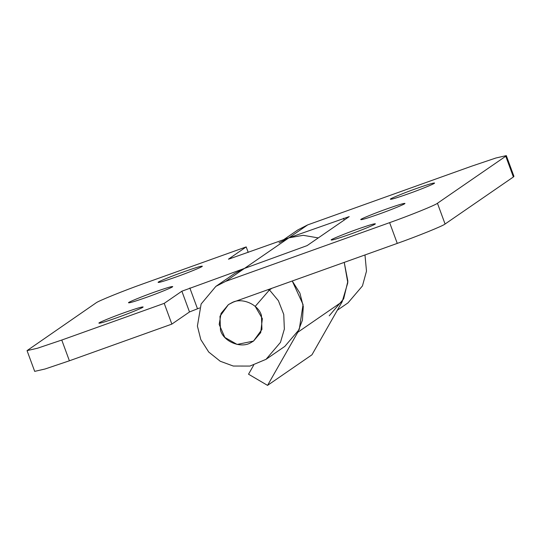 <?xml version="1.0" encoding="UTF-8"?>
<svg xmlns="http://www.w3.org/2000/svg" width="541" height="541" viewBox="0 0 541 541"><rect width="100%" height="100%" fill="white"/><g stroke="black" fill="none" stroke-linecap="round" stroke-linejoin="round"><path stroke-width="0.81" d="M250.963 342.581C241.327 348.803 223.602 341.912 220.471 330.179L219.984 316.269L228.41 304.617L232.089 302.581C241.786 297.178 258.47 304.319 261.452 315.504L261.939 329.415L253.513 341.073L250.963 342.581M143.04 307.085C143.223 307.626 128.717 313.57 117.316 317.594C105.204 321.875 99.057 323.701 98.881 323.085C98.699 322.537 113.204 316.593 124.606 312.576C136.717 308.296 142.865 306.463 143.04 307.085L143.115 306.93M172.64 286.696C172.829 287.244 158.317 293.188 146.922 297.205C134.804 301.486 128.657 303.318 128.488 302.696C128.298 302.155 142.81 296.211 154.205 292.187C166.324 287.907 172.464 286.081 172.64 286.696L172.721 286.547M202.239 266.314C202.429 266.855 187.923 272.799 176.522 276.823C164.41 281.104 158.263 282.936 158.087 282.314C157.904 281.766 172.41 275.822 183.812 271.805C195.923 267.525 202.07 265.692 202.239 266.314L202.32 266.158M69.397 360.793L45.086 368.989L34.685 371.369L27.05 350.622L37.451 348.242L61.762 340.046L69.397 360.793L171.855 324.106L164.221 303.359L61.762 340.046M248.218 252.397L246.196 246.906L143.737 283.592C123.767 290.645 97.468 301.303 95.926 302.974L27.05 350.622M199.555 307.978L189.499 311.954L181.871 291.207L244.478 268.41L234.645 273.448L215.859 286.385L225.692 281.347L389.628 222.649C409.598 215.595 435.897 204.938 437.446 203.267L505.754 156.227L506.315 155.619L495.914 157.999L471.603 166.195L307.673 224.894L297.834 229.932L283.633 239.71M279.048 242.868L288.887 237.83L228.593 259.18M228.458 259.159L246.196 246.906M307.673 224.894L288.887 237.83L349.222 216.603L307.092 245.614L244.478 268.41L288.887 237.83L303.19 235.315L318.277 237.912M329.219 315.809L343.663 298.862L347.87 281.219L344.232 262.385L347.809 282.713L342.189 301.682L311.954 354.808L267.552 385.381L248.529 374.203L253.675 365.161M284.816 346.389L299.261 329.442L303.061 304.529L292.248 280.995L299.903 293.141L303.285 306.47L302.446 320.137L297.787 332.262L267.552 385.381M268.018 289.672L269.208 290.226M181.871 291.207L164.221 303.359M189.499 311.954L171.855 324.106M375.278 223.927C375.468 224.474 360.955 230.419 349.554 234.436C337.442 238.716 331.295 240.549 331.126 239.927C330.936 239.386 345.442 233.441 356.844 229.418C368.962 225.137 375.102 223.305 375.278 223.927L375.353 223.778M404.878 203.544C405.067 204.085 390.555 210.03 379.16 214.053C367.041 218.334 360.901 220.16 360.725 219.545C360.536 218.997 375.048 213.053 386.443 209.036C398.561 204.755 404.709 202.922 404.878 203.544L404.959 203.389M434.484 183.156C434.673 183.703 420.161 189.648 408.759 193.664C396.648 197.945 390.501 199.778 390.332 199.156C390.142 198.615 404.648 192.67 416.049 188.647C428.168 184.366 434.308 182.54 434.484 183.156L434.558 183.007M437.446 203.267L445.074 224.015C443.532 225.692 417.233 236.343 397.263 243.396L233.327 302.094L228.41 304.617L221.046 313.428L219.186 324.451L224.846 337.442L237.12 344.441L253.499 341.087L260.715 332.607L262.351 318.635L255.21 306.389L269.459 289.942L278.385 300.695L283.748 314.429L284.35 329.104L280.475 342.379L266.03 359.325L249.935 366.068L233.279 366.041L220.234 361.246L208.731 352.042L200.806 339.592L197.404 326.067L201.124 304.008L215.859 286.385M506.315 155.619L513.95 176.366L513.389 176.975L505.754 156.227M364.979 254.953L366.494 271.149L362.45 285.925L348.005 302.872M445.074 224.015L513.389 176.975M269.459 289.942L271.832 288.306M189.837 287.974L197.472 308.722M297.787 332.262L342.189 301.682M344.191 220.065L343.528 218.266M397.263 243.396L389.628 222.649M225.692 281.347L244.478 268.41M284.857 346.362L266.071 359.298M337.327 310.23L348.046 302.845"/></g></svg>
